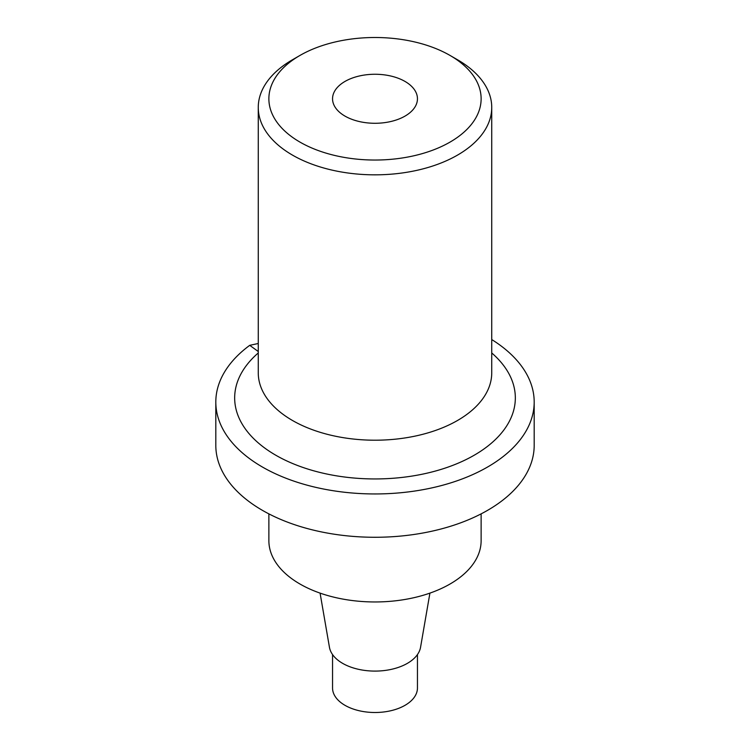 <?xml version="1.0" encoding="UTF-8"?>
<svg xmlns="http://www.w3.org/2000/svg" width="750" height="750" viewBox="0 0 750 750"><rect width="100%" height="100%" fill="white"/><g stroke="black" fill="none" stroke-linecap="round" stroke-linejoin="round"><path stroke-width="1.12" d="M258.263 351.516L249.722 345.338L258.263 343.491M450.038 142.097A106.125 61.266 0 0 0 450.038 55.444A106.125 61.266 0 0 0 299.962 55.444A106.125 61.266 0 0 0 299.962 142.097A106.125 61.266 0 0 0 450.038 142.097M405.019 81.441A42.45 24.506 180 0 1 417.45 98.766A42.45 24.506 180 0 1 391.247 121.416A42.45 24.506 180 0 1 344.981 116.1A42.45 24.506 180 0 1 332.55 98.766A42.45 24.506 180 0 1 358.753 76.125A42.45 24.506 180 0 1 405.019 81.441M491.737 339.562A159.188 91.903 180 0 1 534.188 402.047A159.188 91.903 180 0 1 435.919 486.956A159.188 91.903 180 0 1 262.434 467.034A159.188 91.903 180 0 1 215.812 402.047A159.188 91.903 180 0 1 249.722 345.338M450.038 55.444L457.547 59.775A116.737 67.397 180 0 1 491.737 107.438A116.737 67.397 180 0 1 457.547 155.091A116.737 67.397 180 0 1 330.328 169.706A116.737 67.397 180 0 1 258.263 107.438A116.737 67.397 180 0 1 292.453 59.775L299.962 55.444M215.812 402.047L215.812 445.369A159.188 91.903 0 0 0 262.434 510.356A159.188 91.903 0 0 0 435.919 530.278A159.188 91.903 0 0 0 534.188 445.369L534.188 402.047M417.45 654.562L417.45 687.994A42.45 24.506 180 0 1 375 712.5A42.45 24.506 180 0 1 332.55 687.994L332.55 654.562M320.081 593.109L329.447 647.297A45.778 26.428 0 0 0 359.606 669.553A45.778 26.428 0 0 0 407.372 663.356A45.778 26.428 0 0 0 420.553 647.297L429.919 593.109M268.875 513.872L268.875 540.684A106.125 61.266 0 0 0 375 601.959A106.125 61.266 0 0 0 481.125 540.684L481.125 513.872M491.737 352.959A140.334 81.019 180 0 1 467.503 458.85A140.334 81.019 180 0 1 282.497 458.85A140.334 81.019 180 0 1 258.263 352.959M491.737 107.438L491.737 372.816A116.737 67.397 180 0 1 457.547 420.469A116.737 67.397 180 0 1 330.328 435.075A116.737 67.397 180 0 1 258.263 372.816L258.263 107.438"/></g></svg>
